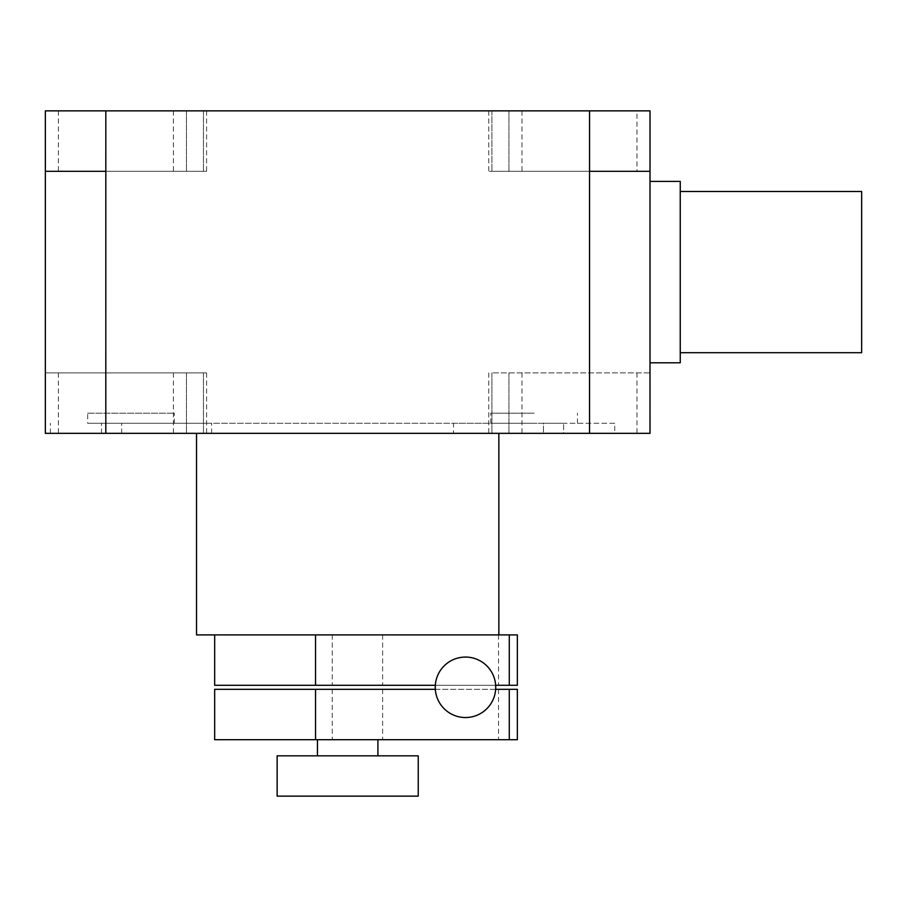 <?xml version="1.0" encoding="UTF-8"?>
<svg xmlns="http://www.w3.org/2000/svg" width="907" height="907" viewBox="0 0 907 907"><rect width="100%" height="100%" fill="white"/><g stroke="black" fill="none" stroke-linecap="round" stroke-linejoin="round"><path stroke-width="0.68" stroke-dasharray="4.54 3.4" d="M357.437 689.32L382.629 689.32L357.437 689.32M357.437 739.704L382.629 739.704L357.437 739.704M315.534 689.32L517.353 689.32L517.353 739.704L214.664 739.704L214.664 689.32L315.534 689.32L315.534 739.704M498.544 689.32L498.544 739.704M495.653 689.32L435.326 689.32M357.437 634.9L382.629 634.9L357.437 634.9M357.437 685.284L382.629 685.284L357.437 685.284M315.534 634.9L517.353 634.9L517.353 685.284L214.664 685.284L214.664 634.9L315.534 634.9L315.534 685.284M498.544 634.9L498.544 685.284M435.326 685.284L495.653 685.284M435.258 687.302A30.237 30.237 0 0 0 465.495 717.539A30.237 30.237 0 0 0 495.721 687.302A30.237 30.237 0 0 0 465.495 657.065A30.237 30.237 0 0 0 435.258 687.302M277.145 796.142L418.229 796.142M418.229 755.826L277.145 755.826M317.45 755.826L377.913 755.826L317.45 755.826M377.913 739.704L317.45 739.704L377.913 739.704M650.013 110.858L45.361 110.858L650.024 110.858L491.9 110.858L491.9 171.321L491.9 110.858L45.361 110.858L45.361 171.321L203.451 171.321L45.361 171.321L45.35 372.879L203.44 372.879L45.35 372.879L45.35 433.342L650.024 433.342L650.024 110.858L650.013 171.321L491.9 171.321L650.002 171.321L650.002 372.879L491.9 372.879L650.002 372.879L650.002 433.342M203.451 110.858L203.451 171.321L203.451 110.858M491.9 372.879L491.9 433.342L491.9 372.879M203.44 372.879L203.44 433.342L203.44 372.879M196.524 634.9L214.664 634.9M498.85 433.342L196.524 433.342L498.85 433.342M861.65 352.721L861.65 191.479M680.25 362.8L680.25 181.4M650.024 272.1L650.024 362.8L650.024 272.1M131.005 423.263L211.626 423.263L131.005 423.263M131.005 433.342L211.626 433.342L131.005 433.342M87.673 413.184L174.348 413.184L87.673 413.184L87.673 423.263L174.348 423.263L174.348 413.184M174.348 423.263L87.673 423.263M614.742 423.263L453.489 423.263L614.742 423.263L614.742 433.342L453.489 433.342L453.489 423.263M453.489 433.342L614.742 433.342M534.121 413.184L490.778 413.184L534.121 413.184M534.121 423.263L490.778 423.263L534.121 423.263M543.463 423.263L101.505 423.263L563.621 423.263L543.463 423.263L543.463 433.342L121.663 433.342L563.621 433.342L563.621 423.263L563.621 433.342L543.463 433.342L543.463 423.263M101.505 433.342L101.505 423.263L101.505 433.342L121.663 433.342L101.505 433.342M45.35 171.321L206.592 171.321L45.35 171.321L45.35 372.879L206.592 372.879L45.35 372.879L45.35 433.342L45.35 110.858M636.963 171.321L488.771 171.321L636.963 171.321L636.963 110.858M58.399 372.879L58.399 433.342M173.396 372.879L173.396 433.342M186.434 372.879L186.434 433.342L186.434 372.879M206.592 372.879L206.592 433.342M508.929 372.879L508.929 433.342L508.929 372.879M488.771 372.879L488.771 433.342M521.967 372.879L521.967 433.342M636.963 372.879L636.963 433.342M58.399 110.858L58.399 171.321M173.396 110.858L173.396 171.321M186.434 110.858L186.434 171.321L186.434 110.858M206.592 110.858L206.592 171.321M488.771 110.858L488.771 171.321M508.929 110.858L508.929 171.321L508.929 110.858M521.967 110.858L521.967 171.321M121.663 433.342L121.663 423.263L121.663 433.342M332.245 689.32L332.245 739.704M382.629 689.32L382.629 739.704M332.245 634.9L332.245 685.284M382.629 634.9L382.629 685.284M211.626 433.342L211.626 423.263M490.778 423.263L490.778 413.184M577.453 423.263L577.453 413.184M50.384 433.342L50.384 423.263"/><path stroke-width="1.36" d="M509.281 739.704L509.281 689.32L517.353 689.32L517.353 739.704L214.664 739.704L214.664 689.32L315.534 689.32L315.534 739.704M509.281 689.32L495.653 689.32M435.326 689.32L315.534 689.32M509.281 685.284L509.281 634.9L517.353 634.9L517.353 685.284L495.653 685.284M509.281 634.9L214.664 634.9L214.664 685.284L435.326 685.284M315.534 634.9L315.534 685.284M495.721 687.302A30.237 30.237 0 0 1 465.495 717.539A30.237 30.237 0 0 1 435.258 687.302A30.237 30.237 0 0 1 465.495 657.065A30.237 30.237 0 0 1 495.721 687.302M418.229 796.142L418.229 755.826L277.145 755.826L277.145 796.142L418.229 796.142M377.913 755.826L377.913 739.704M317.45 755.826L317.45 739.704M105.813 433.342L105.824 110.858L45.35 110.858L45.361 171.321L105.824 171.321L45.35 171.321L45.35 433.342L650.024 433.342L650.002 372.879M650.024 110.858L650.024 171.321L650.013 110.858L589.55 110.858L589.55 171.321L650.013 171.321L650.024 372.879M589.539 433.342L589.539 171.321L650.002 171.321L650.002 433.342M105.824 110.858L589.55 110.858M498.85 634.9L498.85 433.342M214.664 634.9L196.524 634.9L196.524 433.342M680.25 191.479L861.65 191.479L861.65 352.721L680.25 352.721M650.024 181.4L680.25 181.4L680.25 362.8L650.024 362.8M45.35 110.858L45.35 171.321"/></g></svg>
